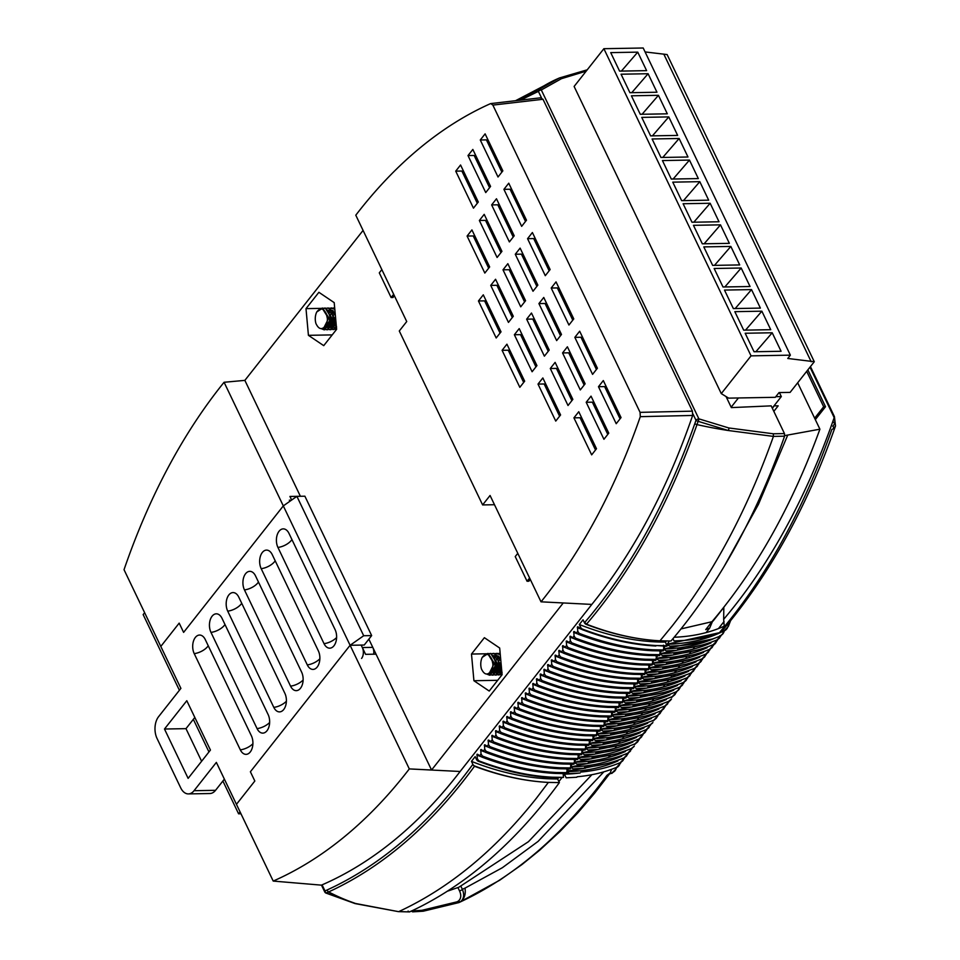 <?xml version="1.0" encoding="UTF-8"?>
<svg xmlns="http://www.w3.org/2000/svg" width="960" height="960" viewBox="0 0 960 960"><rect width="100%" height="100%" fill="white"/><g stroke="black" fill="none" stroke-linecap="round" stroke-linejoin="round"><path stroke-width="1.44" d="M517.944 702.384L518.244 706.8L519.648 708.876A223.728 141.744 38.2 0 0 593.4 725.304L604.404 725.472L603.96 720.672M514.224 707.112L514.524 711.528L515.928 713.592A223.728 141.744 38.2 0 0 589.68 730.02L600.684 730.188L600.24 725.4M506.784 716.544L507.084 720.96L508.488 723.036A223.728 141.744 38.2 0 0 582.24 739.464L593.244 739.62L592.8 734.832M491.904 735.42L492.204 739.836L493.608 741.912A223.728 141.744 38.2 0 0 567.36 758.34L578.364 758.508L577.92 753.708M484.464 744.864L484.752 749.28L486.168 751.344A223.728 141.744 38.2 0 0 559.92 767.772L570.924 767.94L570.48 763.152M480.744 749.58L481.032 753.996L482.448 756.072A223.728 141.744 38.2 0 0 556.2 772.5L567.204 772.656L566.76 767.868M477.024 754.296L477.312 758.712L478.728 760.788A223.728 141.744 38.2 0 0 552.48 777.216L563.484 777.384L563.04 772.584M488.184 740.136L488.484 744.564L489.888 746.628A223.728 141.744 38.2 0 0 563.64 763.056L574.644 763.224L574.2 758.436M495.624 730.704L495.924 735.12L497.328 737.184A223.728 141.744 38.2 0 0 571.08 753.612L582.084 753.78L581.64 748.992M499.344 725.988L499.644 730.404L501.048 732.468A223.728 141.744 38.2 0 0 574.8 748.896L585.804 749.064L585.36 744.276M510.504 711.828L510.804 716.244L512.208 718.308A223.728 141.744 38.2 0 0 585.96 734.736L596.964 734.904L596.52 730.116M521.664 697.668L521.964 702.084L523.368 704.148A223.728 141.744 38.2 0 0 597.12 720.576L608.124 720.744L607.68 715.956M503.064 721.26L503.364 725.688L504.768 727.752A223.728 141.744 38.2 0 0 578.52 744.18L589.524 744.348L589.08 739.56M551.424 659.916L551.724 664.332L553.128 666.396A223.728 141.744 38.2 0 0 626.88 682.824L637.884 682.992L637.44 678.204M540.264 674.076L540.564 678.492L541.968 680.556A223.728 141.744 38.2 0 0 615.72 696.984L626.724 697.152L626.28 692.364M532.824 683.508L533.124 687.924L534.528 690A223.728 141.744 38.2 0 0 608.28 706.428L619.284 706.584L618.84 701.796M525.384 692.952L525.684 697.368L527.088 699.432A223.728 141.744 38.2 0 0 600.84 715.86L611.844 716.028L611.4 711.24M529.104 688.224L529.404 692.652L530.808 694.716A223.728 141.744 38.2 0 0 604.56 711.144L615.564 711.312L615.12 706.524M536.544 678.792L536.844 683.208L538.248 685.272A223.728 141.744 38.2 0 0 612 701.7L623.004 701.868L622.56 697.08M543.984 669.348L544.284 673.764L545.688 675.84A223.728 141.744 38.2 0 0 619.44 692.268L630.444 692.436L630 687.636M547.704 664.632L548.004 669.048L549.408 671.124A223.728 141.744 38.2 0 0 623.16 687.54L634.164 687.708L633.72 682.92M555.144 655.188L555.444 659.616L556.848 661.68A223.728 141.744 38.2 0 0 630.6 678.108L641.604 678.276L641.16 673.488M562.584 645.756L562.884 650.172L564.288 652.236A223.728 141.744 38.2 0 0 638.04 668.664L649.044 668.832L648.6 664.044M558.864 650.472L559.164 654.888L560.568 656.964A223.728 141.744 38.2 0 0 634.32 673.392L645.324 673.56L644.88 668.76M577.464 626.88L577.764 631.296L579.168 633.36A223.728 141.744 38.2 0 0 652.92 649.788L663.924 649.956L663.48 645.168M573.744 631.596L574.044 636.012L575.448 638.088A223.728 141.744 38.2 0 0 649.2 654.516L660.204 654.672L659.76 649.884M570.024 636.312L570.324 640.728L571.728 642.804A223.728 141.744 38.2 0 0 645.48 659.232L656.484 659.4L656.04 654.6M566.304 641.04L566.604 645.456L568.008 647.52A223.728 141.744 38.2 0 0 641.76 663.948L652.764 664.116L652.32 659.328M726.06 396.552L731.352 407.604L771.192 405.864L784.464 433.572L784.584 436.176L773.424 436.404C747.216 510.204 713.508 573.336 672.3 625.812L659.988 640.812L670.98 641.016L659.988 640.812C636.288 639.54 611.796 633.984 586.512 624.168L584.7 622.5C629.952 569.412 666.66 503.1 694.848 423.564A648.252 396.42 -91 0 0 695.988 420.288A2.328 0.948 19.1 0 0 698.136 421.332A650.34 397.704 89 0 1 696.996 424.608C668.844 504.132 632.016 570.648 586.512 624.168L586.308 624.42C611.76 634.116 636.324 639.588 659.988 640.824M784.584 436.176A672.936 411.516 89 0 1 683.292 626.004A672.936 411.516 89 0 1 670.98 641.016M474.708 766.008A2.328 1.476 -141.8 0 1 472.872 764.364L471.444 761.364A219.084 138.804 38.2 0 0 557.628 778.944L559.38 782.592L548.376 782.412C524.712 781.164 500.148 775.692 474.708 766.008L474.504 766.26C500.016 775.8 524.64 781.176 548.376 782.412L536.448 798.168C495.204 850.32 449.34 888.12 398.88 911.556L409.584 911.916L398.424 911.64L355.044 903.576A2.328 1.068 106.4 0 0 355.548 903.492L398.46 911.64M548.388 782.4L559.38 782.592A672.936 411.516 89 0 1 547.428 798.36A672.936 411.516 89 0 1 409.584 911.916L408.06 911.088M516.636 100.584L536.856 90.396A650.34 397.704 89 0 1 539.1 89.388A2.328 1.788 -114 0 0 538.416 91.428L541.476 97.8L540.492 97.884L543 99.276L692.424 411.156L692.64 415.452L640.296 416.664A624.924 382.164 89 0 1 544.728 597.18A624.924 382.164 89 0 1 541.032 601.824L563.244 602.964L431.556 770.028L376.032 654.156L365.592 654.336L361.152 645.084L350.1 645.288L250.392 771.768L254.832 781.02L236.448 804.336L273.216 881.076L321.396 885.144A629.268 384.816 89 0 0 322.08 884.856L324.996 890.94A648.252 396.42 -91 0 0 327.216 889.932C381.048 865.248 429.528 823.488 472.644 764.64L472.872 764.364M692.64 415.452A629.268 384.816 89 0 1 595.536 599.76A629.268 384.816 89 0 1 591.828 604.416L460.128 771.48A629.268 384.816 89 0 1 456.456 776.208A629.268 384.816 89 0 1 322.08 884.856M431.556 770.028L409.32 768.9A624.924 382.164 89 0 1 405.648 773.628A624.924 382.164 89 0 1 273.216 881.076M361.572 658.44A7.764 4.752 -91 0 0 362.34 647.556L361.152 645.084L364.224 645.036L371.664 635.592L363.684 635.736L350.1 645.288L409.308 768.924L460.128 771.48M665.508 642.072L666.864 646.224L656.268 645.54C632.592 644.304 608.04 638.832 582.588 629.148A2.328 1.476 -141.8 0 1 580.752 627.492L579.324 624.504A219.084 138.804 38.2 0 0 665.508 642.072L666.408 640.932M579.168 633.36A2.328 1.476 -141.8 0 0 579.24 633.384C604.692 643.08 629.244 648.552 652.92 649.788L652.176 650.736L663.144 650.94L663.924 649.956M575.448 638.088A2.328 1.476 -141.8 0 0 575.52 638.112C600.972 647.796 625.524 653.268 649.2 654.516L648.456 655.452L659.424 655.656L660.204 654.672M571.728 642.804A2.328 1.476 -141.8 0 0 571.8 642.828C597.252 652.524 621.804 657.984 645.48 659.232L644.736 660.168L655.704 660.384L656.484 659.4M568.008 647.52A2.328 1.476 -141.8 0 0 568.08 647.544C593.532 657.24 618.084 662.712 641.76 663.948L641.016 664.896L651.984 665.1L652.764 664.116M564.288 652.236A2.328 1.476 -141.8 0 0 564.36 652.272C589.812 661.956 614.364 667.428 638.04 668.664L637.296 669.612L648.264 669.816L649.044 668.832M560.568 656.964A2.328 1.476 -141.8 0 0 560.64 656.988C586.092 666.684 610.644 672.144 634.32 673.392L633.576 674.328L644.544 674.544L645.324 673.56M556.848 661.68A2.328 1.476 -141.8 0 0 556.92 661.704C582.372 671.4 606.924 676.86 630.6 678.108L629.856 679.056L640.824 679.26L641.604 678.276M553.128 666.396A2.328 1.476 -141.8 0 0 553.2 666.42C578.652 676.116 603.204 681.588 626.88 682.824L626.136 683.772L637.104 683.976L637.884 682.992M549.408 671.124A2.328 1.476 -141.8 0 0 549.48 671.148C574.92 680.832 599.484 686.304 623.16 687.54L622.416 688.488L633.384 688.692L634.164 687.708M545.688 675.84A2.328 1.476 -141.8 0 0 545.76 675.864C571.2 685.56 595.764 691.02 619.44 692.268L618.696 693.204L629.664 693.42L630.444 692.436M541.968 680.556A2.328 1.476 -141.8 0 0 542.04 680.58C567.48 690.276 592.044 695.736 615.72 696.984L614.976 697.932L625.944 698.136L626.724 697.152M538.248 685.272A2.328 1.476 -141.8 0 0 538.32 685.308C563.76 694.992 588.324 700.464 612 701.7L611.256 702.648L622.224 702.852L623.004 701.868M534.528 690A2.328 1.476 -141.8 0 0 534.6 690.024C560.04 699.708 584.604 705.18 608.28 706.428L607.536 707.364L618.504 707.58L619.284 706.584M530.808 694.716A2.328 1.476 -141.8 0 0 530.88 694.74C556.32 704.436 580.884 709.896 604.56 711.144L603.816 712.092L614.784 712.296L615.564 711.312M527.088 699.432A2.328 1.476 -141.8 0 0 527.16 699.456C552.6 709.152 577.164 714.624 600.84 715.86L600.096 716.808L611.064 717.012L611.844 716.028M523.368 704.148A2.328 1.476 -141.8 0 0 523.44 704.184C548.88 713.868 573.444 719.34 597.12 720.576L596.376 721.524L607.344 721.728L608.124 720.744M519.648 708.876A2.328 1.476 -141.8 0 0 519.72 708.9C545.16 718.596 569.724 724.056 593.4 725.304L592.656 726.24L603.624 726.456L604.404 725.472M515.928 713.592A2.328 1.476 -141.8 0 0 516 713.616C541.44 723.312 566.004 728.772 589.68 730.02L588.936 730.968L599.904 731.172L600.684 730.188M512.208 718.308A2.328 1.476 -141.8 0 0 512.28 718.344C537.72 728.028 562.284 733.5 585.96 734.736L585.216 735.684L596.184 735.888L596.964 734.904M508.488 723.036A2.328 1.476 -141.8 0 0 508.56 723.06C534 732.744 558.564 738.216 582.24 739.464L581.496 740.4L592.464 740.616L593.244 739.62M504.768 727.752A2.328 1.476 -141.8 0 0 504.84 727.776C530.28 737.472 554.844 742.932 578.52 744.18L577.776 745.128L588.744 745.332L589.524 744.348M501.048 732.468A2.328 1.476 -141.8 0 0 501.12 732.492C526.56 742.188 551.124 747.66 574.8 748.896L574.056 749.844L585.024 750.048L585.804 749.064M497.328 737.184A2.328 1.476 -141.8 0 0 497.4 737.22C522.84 746.904 547.404 752.376 571.08 753.612L570.336 754.56L581.304 754.764L582.084 753.78M493.608 741.912A2.328 1.476 -141.8 0 0 493.68 741.936C519.12 751.632 543.684 757.092 567.36 758.34L566.616 759.276L577.584 759.492L578.364 758.508M489.888 746.628A2.328 1.476 -141.8 0 0 489.96 746.652C515.4 756.348 539.964 761.808 563.64 763.056L562.896 764.004L573.864 764.208L574.644 763.224M486.168 751.344A2.328 1.476 -141.8 0 0 486.24 751.38C511.68 761.064 536.244 766.536 559.92 767.772L559.176 768.72L570.144 768.924L570.924 767.94M482.448 756.072A2.328 1.476 -141.8 0 0 482.52 756.096C507.96 765.78 532.524 771.252 556.2 772.5L555.456 773.436L566.424 773.652L567.204 772.656M471.444 761.364L475.164 756.648L476.592 759.636A2.328 1.476 38.2 0 0 478.428 761.28C503.88 770.976 528.432 776.448 552.108 777.684L563.484 777.384M557.628 778.944L558.528 777.792M586.176 71.16L561.432 78.684L541.308 89.976L698.88 418.848L728.784 427.956L773.34 433.788L784.464 433.572M468 155.568L485.736 192.576L490.572 186.432L472.836 149.436L468 155.568L474.144 155.46L489.588 187.68M480.276 139.992L498.012 177L502.848 170.868L485.112 133.86L480.276 139.992L486.42 139.884L501.864 172.104M455.724 171.144L473.46 208.152L478.296 202.008L460.56 165L455.724 171.144L461.868 171.036L477.312 203.256M479.364 220.488L497.1 257.484L501.936 251.352L484.2 214.344L479.364 220.488L485.508 220.368L500.952 252.6M503.916 189.336L521.652 226.344L526.488 220.2L508.752 183.204L503.916 189.336L510.06 189.228L525.504 221.448M491.64 204.912L509.376 241.92L514.212 235.776L496.476 198.768L491.64 204.912L497.784 204.804L513.228 237.024M467.088 236.052L484.824 273.06L489.66 266.928L471.924 229.92L467.088 236.052L473.232 235.944L488.676 268.176M478.452 300.972L496.188 337.98L501.024 331.848L483.288 294.84L478.452 300.972L484.596 300.864L500.04 333.096M490.728 285.396L508.464 322.404L513.3 316.272L495.564 279.264L490.728 285.396L496.872 285.288L512.316 317.52M503.004 269.82L520.74 306.828L525.576 300.696L507.84 263.688L503.004 269.82L509.148 269.712L524.592 301.944M515.28 254.256L533.016 291.252L537.852 285.12L520.116 248.112L515.28 254.256L521.424 254.136L536.868 286.368M527.556 238.68L545.292 275.688L550.128 269.544L532.392 232.536L527.556 238.68L533.7 238.572L549.144 270.792M551.196 288.024L568.932 325.032L573.768 318.888L556.032 281.88L551.196 288.024L557.34 287.916L572.784 320.136M538.92 303.588L556.656 340.596L561.492 334.464L543.756 297.456L538.92 303.588L545.064 303.48L560.508 335.712M526.644 319.164L544.38 356.172L549.216 350.04L531.48 313.032L526.644 319.164L532.788 319.056L548.232 351.288M514.368 334.74L532.104 371.748L536.94 365.616L519.204 328.608L514.368 334.74L520.512 334.632L535.956 366.864M502.092 350.316L519.828 387.324L524.664 381.192L506.928 344.184L502.092 350.316L508.236 350.208L523.68 382.428M538.008 384.084L555.744 421.092L560.58 414.96L542.844 377.952L538.008 384.084L544.152 383.976L559.596 416.196M550.284 368.508L568.02 405.516L572.856 399.384L555.12 362.376L550.284 368.508L556.428 368.4L571.872 400.632M562.56 352.932L580.296 389.94L585.132 383.808L567.396 346.8L562.56 352.932L568.704 352.824L584.148 385.056M574.836 337.356L592.572 374.364L597.408 368.232L579.672 331.224L574.836 337.356L580.98 337.248L596.424 369.48M598.476 386.7L616.212 423.708L621.048 417.576L603.312 380.568L598.476 386.7L604.62 386.592L620.064 418.824M586.2 402.276L603.936 439.284L608.772 433.152L591.036 396.144L586.2 402.276L592.344 402.168L607.788 434.4M573.924 417.852L591.66 454.86L596.496 448.728L578.76 411.72L573.924 417.852L580.068 417.744L595.512 449.964M543 99.276L492.864 105.096L640.08 412.356L692.424 411.156M492.864 105.096L490.8 103.584L540.936 97.764M494.484 504.72L482.616 504.924L399.288 330.996L406.728 321.552L355.788 215.196A624.924 382.164 89 0 1 490.344 103.716M482.616 504.924L490.068 495.492L541.02 601.836M640.296 416.664L640.08 412.356M300.396 496.284L289.932 496.44L291.66 500.028M300.384 496.26L244.86 380.376L363.072 230.424M224.088 382.272L224.064 382.284A624.924 382.164 89 0 0 124.032 569.7L160.8 646.44L179.184 623.124L183.612 632.376L283.308 505.896L224.088 382.272L244.86 380.376M334.2 302.628L336.624 329.304L323.736 345.648L308.424 335.328L306 308.64L318.888 292.296L334.2 302.628M517.776 553.344L515.232 556.572L527.052 581.244L528.9 581.208L530.292 579.444M381.84 269.628L379.296 272.856L391.116 297.528L392.964 297.492L394.356 295.728M371.604 644.904L376.032 654.156M471.492 654.048L484.38 637.692L499.68 648.024L502.104 674.7L489.216 691.044L473.916 680.724L471.492 654.048L486.048 653.784M559.452 77.964A2.328 1.644 66.9 0 1 559.476 77.952L587.232 69.816L559.452 77.964L539.1 89.388A2.328 1.728 54.2 0 1 541.308 89.976A2.328 1.104 -25.6 0 0 538.416 91.428A648.252 396.42 -91 0 0 536.196 92.424L520.572 100.128M596.376 721.524C572.7 720.288 548.136 714.816 522.696 705.12A2.328 1.476 -141.8 0 1 522.624 705.096L518.436 702.324M600.096 716.808C576.42 715.56 551.856 710.1 526.416 700.404A2.328 1.476 -141.8 0 1 526.344 700.38L522.156 697.608M603.816 712.092C580.14 710.844 555.576 705.372 530.136 695.688A2.328 1.476 -141.8 0 1 530.064 695.664L525.876 692.892M607.536 707.364C583.86 706.128 559.296 700.656 533.856 690.96A2.328 1.476 -141.8 0 1 533.784 690.936L529.596 688.164M611.256 702.648C587.58 701.4 563.016 695.94 537.576 686.244A2.328 1.476 -141.8 0 1 537.504 686.22L533.316 683.448M614.976 697.932C591.3 696.684 566.736 691.224 541.296 681.528A2.328 1.476 -141.8 0 1 541.224 681.504L537.036 678.732M618.696 693.204C595.02 691.968 570.456 686.496 545.016 676.812A2.328 1.476 -141.8 0 1 544.944 676.776L540.756 674.004M622.416 688.488C598.74 687.252 574.176 681.78 548.736 672.084A2.328 1.476 -141.8 0 1 548.664 672.06L544.476 669.288M626.136 683.772C602.46 682.524 577.896 677.064 552.456 667.368A2.328 1.476 -141.8 0 1 552.384 667.344L548.196 664.572M629.856 679.056C606.18 677.808 581.628 672.336 556.176 662.652A2.328 1.476 -141.8 0 1 556.104 662.628L551.916 659.856M633.576 674.328C609.9 673.092 585.348 667.62 559.896 657.936A2.328 1.476 -141.8 0 1 559.824 657.9L555.636 655.128M637.296 669.612C613.62 668.364 589.068 662.904 563.616 653.208A2.328 1.476 -141.8 0 1 563.544 653.184L559.356 650.412M641.016 664.896C617.34 663.648 592.788 658.188 567.336 648.492A2.328 1.476 -141.8 0 1 567.264 648.468L563.076 645.696M644.736 660.168C621.06 658.932 596.508 653.46 571.056 643.776A2.328 1.476 -141.8 0 1 570.984 643.74L566.796 640.968M648.456 655.452C624.78 654.216 600.228 648.744 574.776 639.048A2.328 1.476 -141.8 0 1 574.704 639.024L570.516 636.252M652.176 650.736C628.5 649.488 603.948 644.028 578.496 634.332A2.328 1.476 -141.8 0 1 578.424 634.308L574.236 631.536M655.896 646.02L655.896 646.02C632.22 644.772 607.668 639.3 582.216 629.616A2.328 1.476 -141.8 0 1 582.144 629.592L577.956 626.82M579.324 624.504L583.044 619.788L584.472 622.776A2.328 1.476 38.2 0 0 586.308 624.42M555.456 773.436C531.78 772.2 507.216 766.728 481.776 757.032A2.328 1.476 -141.8 0 1 481.704 757.008L477.516 754.236M559.176 768.72C535.5 767.472 510.936 762.012 485.496 752.316A2.328 1.476 -141.8 0 1 485.424 752.292L481.236 749.52M562.896 764.004C539.22 762.756 514.656 757.296 489.216 747.6A2.328 1.476 -141.8 0 1 489.144 747.576L484.956 744.804M566.616 759.276C542.94 758.04 518.376 752.568 492.936 742.884A2.328 1.476 -141.8 0 1 492.864 742.848L488.676 740.076M570.336 754.56C546.66 753.324 522.096 747.852 496.656 738.156A2.328 1.476 -141.8 0 1 496.584 738.132L492.396 735.36M574.056 749.844C550.38 748.596 525.816 743.136 500.376 733.44A2.328 1.476 -141.8 0 1 500.304 733.416L496.116 730.644M577.776 745.128C554.1 743.88 529.536 738.408 504.096 728.724A2.328 1.476 -141.8 0 1 504.024 728.7L499.836 725.928M581.496 740.4C557.82 739.164 533.256 733.692 507.816 723.996A2.328 1.476 -141.8 0 1 507.744 723.972L503.556 721.2M585.216 735.684C561.54 734.436 536.976 728.976 511.536 719.28A2.328 1.476 -141.8 0 1 511.464 719.256L507.276 716.484M588.936 730.968C565.26 729.72 540.696 724.26 515.256 714.564A2.328 1.476 -141.8 0 1 515.184 714.54L510.996 711.768M592.656 726.24C568.98 725.004 544.416 719.532 518.976 709.848A2.328 1.476 -141.8 0 1 518.904 709.812L514.716 707.04M541.032 601.824L591.828 604.416M552.108 777.684L552.48 777.216C528.804 775.968 504.24 770.508 478.8 760.812A2.328 1.476 -141.8 0 1 478.728 760.788M656.268 645.54L667.26 645.732M327.216 889.932A2.328 1.776 -114.5 0 0 328.62 891.936A650.34 397.704 89 0 1 326.388 892.944L355.548 903.492A223.74 171.084 65.5 0 1 328.62 891.936C382.788 867 431.412 825.108 474.504 766.26L472.644 764.64M391.116 297.528L393.672 294.3M527.052 581.244L529.608 578.016M773.34 433.788L773.424 436.404L728.364 430.524L698.136 421.332A2.328 0.72 110.4 0 0 698.88 418.848A2.328 1.104 -25.6 0 0 695.988 420.288L692.928 413.916M325.92 893.052A2.328 2.328 0 0 1 324.732 891.912A2.328 1.104 -25.6 0 1 324.996 890.94A2.328 1.788 -114 0 0 326.388 892.944A2.328 0.804 113.1 0 1 325.92 893.052L355.044 903.576M375.72 653.508L375.204 654.168M332.208 334.896L308.424 335.328M334.704 308.136L333.528 308.16M332.856 308.172L330.456 308.208M329.784 308.22L327.384 308.268M326.712 308.28L324.312 308.316M323.64 308.328L321.12 308.376M320.568 308.388L306 308.64M497.7 680.304L473.916 680.724M500.184 653.532L499.02 653.556M498.348 653.568L495.936 653.604M495.264 653.616L492.876 653.664M492.192 653.676L489.792 653.724M489.12 653.736L486.6 653.772M607.056 391.668L608.628 391.644M594.78 407.244L596.352 407.22M582.504 422.82L584.076 422.796M583.416 342.324L584.988 342.3M571.14 357.9L572.712 357.876M558.864 373.476L560.424 373.452M559.776 292.98L561.336 292.956M536.136 243.648L537.696 243.612M512.496 194.304L514.056 194.268M488.856 144.96L490.416 144.936M547.5 308.556L549.06 308.532M523.86 259.212L525.42 259.188M500.22 209.88L501.78 209.844M476.58 160.536L478.14 160.5M510.672 355.284L512.232 355.248M487.032 305.94L488.592 305.916M475.668 241.02L477.228 240.996M499.308 290.364L500.868 290.34M522.948 339.708L524.508 339.684M546.588 389.052L548.148 389.028M464.304 176.112L465.864 176.076M487.944 225.444L489.504 225.42M511.584 274.788L513.144 274.764M535.224 324.132L536.784 324.108M797.676 382.776L819.912 429.192L784.728 435.6M787.536 435.552L758.46 504.324L724.128 566.46M558.888 781.572L561.756 777.852M563.34 775.788L564.468 774.276M773.832 411.36L778.176 405.852L774.264 405.816L772.344 408.252M833.52 416.232C835.524 420.612 835.272 423.924 832.752 426.168A2.328 1.824 -126.6 0 1 833.52 428.628L835.512 425.952L834.432 416.64A2.328 1.104 154.4 0 0 833.52 416.232L810 367.152M412.656 911.856L423.252 911.208L458.88 902.592A2.328 1.632 68.2 0 1 456.96 901.848L422.016 910.296L411.132 911.028L412.656 911.856L423.288 911.196M576.792 777.252L566.172 777.816L564.42 774.168A219.084 138.804 -141.8 0 0 579.72 773.028M580.14 773.004L569.496 773.592L566.748 771.72M583.86 768.276L573.216 768.876L570.468 766.992M587.58 763.56L576.936 764.148L574.188 762.276M591.3 758.844L580.656 759.432L577.908 757.56M595.02 754.128L584.376 754.716L581.628 752.844M598.74 749.4L588.096 750L585.348 748.116M602.46 744.684L591.816 745.272L589.08 743.4M606.18 739.968L595.536 740.556L592.8 738.684M609.9 735.24L599.256 735.84L596.52 733.956M613.62 730.524L602.976 731.112L600.24 729.24M617.34 725.808L606.696 726.396L603.96 724.524M621.06 721.092L610.416 721.68L607.68 719.808M624.78 716.364L614.136 716.964L611.4 715.08M628.512 711.648A223.728 141.744 -141.8 0 1 628.5 711.648L617.856 712.236L615.12 710.364M618.84 705.648L621.576 707.52L632.22 706.932A223.728 141.744 -141.8 0 1 632.22 706.932M622.56 700.92L625.296 702.804L635.94 702.204A223.728 141.744 -141.8 0 1 635.94 702.204M626.28 696.204L629.016 698.076L639.66 697.488A223.728 141.744 -141.8 0 1 639.66 697.488M630 691.488L632.736 693.36L643.38 692.772A223.728 141.744 -141.8 0 1 643.38 692.772M633.72 686.772L636.456 688.644L647.1 688.056A223.728 141.744 -141.8 0 1 647.1 688.056M637.44 682.044L640.176 683.928L650.832 683.328M641.16 677.328L643.896 679.2L654.552 678.612M644.88 672.612L647.616 674.484L658.272 673.896M648.6 667.884L651.336 669.768L661.992 669.168M652.32 663.168L655.056 665.04L665.712 664.452M656.04 658.452L658.776 660.324L669.432 659.736M659.76 653.736L662.496 655.608L673.152 655.02M663.48 649.008L666.216 650.892L676.872 650.292M722.136 631.752A219.468 139.044 -141.8 0 1 667.2 644.292L669.408 640.98M719.976 636.144A15.54 9.84 -141.8 0 1 719.88 636.192L720.252 635.712A15.54 9.84 38.2 0 0 722.976 633.696L719.976 636.144A223.728 141.744 -141.8 0 1 680.592 645.576L669.936 646.164L666.66 644.472M672.96 638.676L674.052 640.956L684.684 640.38C699 639.084 712.092 635.952 723.972 630.996A15.54 9.84 -141.8 0 0 726.696 628.98A15.54 9.84 -141.8 0 0 726.732 628.92M591.408 775.2L528.444 841.692L458.856 887.232L447.324 891.228M585.588 768.12L567.048 771.06M620.652 702.84L619.116 704.784M616.932 707.568L615.396 709.512M613.212 712.284L611.676 714.228M609.492 717L607.956 718.944M605.772 721.716L604.236 723.66M602.052 726.444L600.516 728.388M598.332 731.16L596.796 733.104M594.612 735.876L593.076 737.82M590.892 740.604L589.356 742.548M587.172 745.32L585.636 747.264M583.452 750.036L581.916 751.98M579.732 754.752L578.196 756.696M576.012 759.48L574.476 761.424M572.292 764.196L570.756 766.14M568.572 768.912L567.036 770.856M653.28 699.612L652.236 700.932M649.56 704.328L648.516 705.648M645.84 709.044L644.796 710.364M642.12 713.772L641.076 715.092M638.4 718.488L637.356 719.808M634.68 723.204L633.636 724.524M630.96 727.932L629.916 729.252M627.24 732.648L626.196 733.968M623.52 737.364L622.476 738.684M619.8 742.08L618.756 743.4M616.08 746.808L615.036 748.128M663.396 686.772L664.44 685.452M667.116 682.056L668.16 680.736M670.836 677.328L671.88 676.008M674.556 672.612L675.6 671.292M678.276 667.896L679.32 666.576M681.996 663.18L683.04 661.86M685.716 658.452L686.76 657.132M689.436 653.736L690.48 652.416M693.156 649.02L694.2 647.7M696.876 644.292L697.92 642.972M700.596 639.576L702.012 637.788M706.104 632.604L709.68 628.056L712.752 620.784M622.836 700.068L624.372 698.124M626.556 695.352L628.092 693.408M630.276 690.636L631.812 688.68M633.996 685.908L635.532 683.964M637.716 681.192L639.252 679.248M641.436 676.476L642.972 674.532M645.156 671.748L646.692 669.804M648.876 667.032L650.412 665.088M652.596 662.316L654.132 660.372M656.316 657.6L657.852 655.644M660.036 652.872L661.572 650.928M663.756 648.156L665.292 646.212M676.068 671.196A28.74 17.58 89 0 1 675.828 672.276M674.952 675.324A28.74 17.58 89 0 1 674.628 676.26M673.236 679.548A28.74 17.58 89 0 1 672.804 680.388M689.064 656.628A28.74 17.58 89 0 1 689.148 657.492M689.304 660.36A28.74 17.58 89 0 1 689.316 660.984M712.968 635.568L713.604 634.764M718.488 628.572L724.068 621.492M730.056 621.36L728.316 626.508L730.56 620.736M727.32 624.684A219.084 138.804 -141.8 0 0 728.976 623.856L727.632 627.324A15.54 9.84 -141.8 0 1 726.9 628.704M722.976 633.696A15.54 9.84 38.2 0 0 723.912 632.04L724.392 630.804M723.516 631.056L722.616 634.104M717 639.924A223.728 141.744 -141.8 0 1 677.616 649.356C691.92 648.048 705.024 644.916 716.904 639.96A15.54 9.84 -141.8 0 0 717 639.924L721.14 635.544M719.796 635.772L719.064 638.532M713.28 644.64A223.728 141.744 -141.8 0 1 673.896 654.072C688.2 652.764 701.304 649.632 713.184 644.688A15.54 9.84 -141.8 0 0 713.28 644.64L717.42 640.26M716.076 640.5L715.344 643.248M709.56 649.368A223.728 141.744 -141.8 0 1 670.176 658.788C684.48 657.48 697.584 654.348 709.464 649.404A15.54 9.84 -141.8 0 0 709.56 649.368L713.7 644.976M712.356 645.216L711.624 647.976M705.84 654.084A223.728 141.744 -141.8 0 1 666.456 663.516C680.76 662.208 693.864 659.076 705.744 654.12A15.54 9.84 -141.8 0 0 705.84 654.084L709.98 649.704M702.12 658.8A223.728 141.744 -141.8 0 1 662.736 668.232C677.04 666.924 690.144 663.792 702.024 658.836A15.54 9.84 -141.8 0 0 702.12 658.8L706.26 654.42M704.916 654.648L704.184 657.408M698.4 663.516A223.728 141.744 -141.8 0 1 659.016 672.948C673.32 671.64 686.424 668.508 698.304 663.564A15.54 9.84 -141.8 0 0 698.4 663.516L702.54 659.136M701.196 659.376L700.464 662.124M694.68 668.244A223.728 141.744 -141.8 0 1 655.296 677.664C669.6 676.356 682.704 673.236 694.584 668.28A15.54 9.84 -141.8 0 0 694.68 668.244L698.82 663.852M697.476 664.092L696.744 666.852M690.96 672.96A223.728 141.744 -141.8 0 1 651.576 682.392C665.88 681.084 678.984 677.952 690.864 672.996A15.54 9.84 -141.8 0 0 690.96 672.96L695.1 668.58M693.756 668.808L693.024 671.568M691.356 673.344L687.24 677.676A15.54 9.84 -141.8 0 1 687.144 677.724C675.264 682.668 662.16 685.8 647.856 687.108A223.728 141.744 -141.8 0 0 687.24 677.676M683.52 682.404A223.728 141.744 -141.8 0 1 644.136 691.824C658.44 690.516 671.544 687.384 683.424 682.44A15.54 9.84 -141.8 0 0 683.52 682.404L687.66 678.012M686.316 678.252L685.584 681.012M679.8 687.12A223.728 141.744 -141.8 0 1 640.416 696.552C654.72 695.244 667.824 692.112 679.704 687.156A15.54 9.84 -141.8 0 0 679.8 687.12L683.94 682.74M682.596 682.968L681.864 685.728M678.876 687.684L678.36 689.844L680.22 687.456L678.936 689.568L676.08 691.836A15.54 9.84 -141.8 0 1 675.984 691.872C664.104 696.828 651 699.96 636.696 701.268A223.728 141.744 -141.8 0 0 676.08 691.836M672.36 696.552A223.728 141.744 -141.8 0 1 632.976 705.984C647.28 704.676 660.384 701.544 672.264 696.6A15.54 9.84 -141.8 0 0 672.36 696.552L676.5 692.172M675.156 692.412L674.424 695.16M669.06 701.616L664.92 705.996A223.728 141.744 -141.8 0 1 625.524 715.428C639.84 714.12 652.944 710.988 664.824 706.032A15.54 9.84 -141.8 0 0 664.92 705.996M665.34 706.332L661.2 710.712A223.728 141.744 -141.8 0 1 621.804 720.144C636.12 718.836 649.224 715.704 661.104 710.748A15.54 9.84 -141.8 0 0 661.2 710.712M663.252 709.32L663.996 706.56M661.62 711.048L657.48 715.44A223.728 141.744 -141.8 0 1 618.084 724.86C632.4 723.552 645.504 720.42 657.384 715.476A15.54 9.84 -141.8 0 0 657.48 715.44M659.532 714.048L660.276 711.288M655.812 718.764L657.876 715.824L653.76 720.156A223.728 141.744 -141.8 0 1 614.364 729.576C628.68 728.28 641.784 725.148 653.664 720.192A15.54 9.84 -141.8 0 0 653.76 720.156M656.028 718.152L656.556 716.004M650.46 725.208L646.32 729.588A223.728 141.744 -141.8 0 1 606.924 739.02C621.24 737.712 634.344 734.58 646.224 729.636A15.54 9.84 -141.8 0 0 646.32 729.588M646.74 729.924L642.6 734.316A223.728 141.744 -141.8 0 1 603.204 743.736C617.52 742.428 630.624 739.308 642.504 734.352A15.54 9.84 -141.8 0 0 642.6 734.316M644.652 732.924L645.396 730.164M643.02 734.652L638.88 739.032A223.728 141.744 -141.8 0 1 599.484 748.464C613.8 747.156 626.904 744.024 638.784 739.068A15.54 9.84 -141.8 0 0 638.88 739.032M640.932 737.64L641.676 734.88M639.3 739.368L635.16 743.748A223.728 141.744 -141.8 0 1 595.764 753.18C610.08 751.872 623.184 748.74 635.064 743.784A15.54 9.84 -141.8 0 0 635.16 743.748M637.212 742.356L637.956 739.596M631.86 748.812L627.72 753.192A223.728 141.744 -141.8 0 1 588.324 762.612C602.64 761.304 615.744 758.184 627.624 753.228A15.54 9.84 -141.8 0 0 627.72 753.192M628.14 753.528L624 757.908A223.728 141.744 -141.8 0 1 584.604 767.34C598.92 766.032 612.024 762.9 623.904 757.944A15.54 9.84 -141.8 0 0 624 757.908M626.052 756.516L626.796 753.756M624.42 758.244L620.28 762.624A223.728 141.744 -141.8 0 1 580.884 772.056C595.2 770.748 608.304 767.616 620.184 762.672A15.54 9.84 -141.8 0 0 620.28 762.624M622.332 761.232L623.076 758.484M620.7 762.96L616.56 767.352A223.728 141.744 -141.8 0 1 577.164 776.772C591.48 775.464 604.584 772.344 616.464 767.388A15.54 9.84 -141.8 0 0 616.56 767.352M616.092 767.856A15.54 9.84 38.2 0 0 618.816 765.84A15.54 9.84 38.2 0 0 619.752 764.184L620.088 763.308M616.512 767.676L616.032 768.9A15.54 9.84 -141.8 0 1 615.096 770.556A15.54 9.84 -141.8 0 1 612.372 772.572L615.888 769.08M667.896 702.216L670.296 700.524L671.496 699.012L668.64 701.28A223.728 141.744 -141.8 0 1 629.256 710.7C643.56 709.392 656.664 706.272 668.544 701.316A15.54 9.84 -141.8 0 0 668.64 701.28M670.692 699.888L670.908 699.276M712.392 621.636A15.54 9.504 -91 0 0 713.736 620.208L723.792 607.464M422.016 910.296L423.576 911.124L460.716 901.572C463.956 898.704 464.496 894.624 462.36 889.32A2.328 1.104 -25.6 0 1 459.456 890.772C461.472 895.152 461.136 898.572 458.46 901.008L456.96 901.848M619.536 763.572L623.124 760.356M623.256 758.856L626.844 755.64M626.976 754.128L630.564 750.924M629.772 751.8L629.988 751.188M630.696 749.412L634.284 746.196M633.492 747.084L633.708 746.472M631.44 748.476A223.728 141.744 -141.8 0 1 592.044 757.896C606.36 756.588 619.464 753.456 631.344 748.512A15.54 9.84 -141.8 0 0 631.44 748.476L634.296 746.196M634.416 744.696L638.004 741.48M638.136 739.98L641.736 736.764M641.856 735.252L645.456 732.048M645.576 730.536L649.176 727.32M648.372 728.196L648.588 727.596M649.296 725.82L652.896 722.604L650.04 724.872A223.728 141.744 -141.8 0 1 610.644 734.304C624.96 732.996 638.064 729.864 649.944 724.908A15.54 9.84 -141.8 0 0 650.04 724.872M652.092 723.48L652.308 722.88M653.016 721.104L656.616 717.888M656.736 716.376L660.336 713.16M660.456 711.66L664.056 708.444M664.176 706.944L667.776 703.728M666.972 704.604L667.188 703.992M609.012 774.552L594.564 793.248L577.932 812.712L559.908 831.552L539.7 850.176L521.952 864.564L499.692 880.224L458.928 902.58A2.328 1.632 68.2 0 1 458.88 902.592M458.928 902.58C513.948 877.2 563.292 834.78 606.972 775.32L612.276 772.704M615.384 769.776L614.868 770.832M614.832 770.88L611.724 773.46M606.972 775.32L610.152 772.992L611.34 770.112M603.384 772.332L538.068 841.416L502.392 867.696L464.976 888.144A648.924 396.84 89 0 1 462.36 889.32L460.884 886.26M831.864 429.456C803.328 510.072 766.008 577.608 719.916 632.052L722.808 630.072C769.308 575.112 806.772 507.36 835.2 426.828A15.54 6.384 -160.6 0 1 833.52 428.628L831.864 429.456M728.316 626.508L724.08 630.864L726.696 628.98M724.284 626.844L723.66 619.332C768.48 566.388 804.876 500.436 832.836 421.464A15.54 6.384 -160.6 0 1 834.564 423.54M815.328 419.628L825.516 406.716L807.864 369.864M723.828 607.248L723.66 619.332M806.7 371.328L823.668 406.752L825.516 406.716M814.644 418.2L823.668 406.752M726.936 628.668L727.632 627.324M719.856 637.656L716.256 640.872M714.936 643.896L712.536 645.588M712.416 647.1L708.816 650.304M708.12 652.08L707.904 652.692M708.696 651.816L705.096 655.032M704.976 656.532L701.376 659.748M701.256 661.248L697.656 664.464M697.536 665.976L693.936 669.18M693.816 670.692L690.216 673.908M689.52 675.684L689.304 676.284M690.096 675.408L686.496 678.624M686.376 680.124L682.776 683.34M682.656 684.852L679.056 688.068M678.36 689.844L678.144 690.444M678.936 689.568L675.336 692.784M675.216 694.284L671.616 697.5M724.38 626.088A219.084 138.804 -141.8 0 1 674.16 637.248M709.68 628.056L705.72 629.64L711.948 621.72L680.952 628.932M711.948 621.72C756.12 569.748 792.108 505.572 819.912 429.192M300.468 688.272A11.544 7.056 89 0 1 297.012 690.576A11.544 7.056 89 0 1 290.544 686.124L244.452 589.908A11.544 7.056 89 0 1 243.732 577.296A11.544 7.056 89 0 1 250.512 571.392A11.544 7.056 89 0 1 255.504 575.868L301.608 672.084A11.544 7.056 89 0 1 300.468 688.272M333.948 645.804A11.544 7.056 89 0 1 330.492 648.096A11.544 7.056 89 0 1 324.024 643.644L277.932 547.428A11.544 7.056 89 0 1 277.212 534.828A11.544 7.056 89 0 1 283.992 528.924A11.544 7.056 89 0 1 288.984 533.4L335.088 629.616A11.544 7.056 89 0 1 333.948 645.804M317.208 667.032A11.544 7.056 89 0 1 313.752 669.336A11.544 7.056 89 0 1 307.284 664.884L261.192 568.668A11.544 7.056 89 0 1 260.472 556.056A11.544 7.056 89 0 1 267.252 550.152A11.544 7.056 89 0 1 272.244 554.64L318.348 650.856A11.544 7.056 89 0 1 317.208 667.032M283.728 709.512A11.544 7.056 89 0 1 280.272 711.816A11.544 7.056 89 0 1 273.804 707.364L227.712 611.136A11.544 7.056 89 0 1 226.992 598.536A11.544 7.056 89 0 1 233.772 592.632A11.544 7.056 89 0 1 238.764 597.108L284.868 693.324A11.544 7.056 89 0 1 283.728 709.512M266.988 730.752A11.544 7.056 89 0 1 263.532 733.044A11.544 7.056 89 0 1 257.064 728.592L210.972 632.376A11.544 7.056 89 0 1 210.252 619.776A11.544 7.056 89 0 1 217.032 613.872A11.544 7.056 89 0 1 222.024 618.348L268.128 714.564A11.544 7.056 89 0 1 266.988 730.752M250.248 751.992A11.544 7.056 89 0 1 246.792 754.284A11.544 7.056 89 0 1 240.324 749.832L194.22 653.616A11.544 7.056 89 0 1 193.512 641.004A11.544 7.056 89 0 1 200.292 635.1A11.544 7.056 89 0 1 205.284 639.588L251.388 735.804A11.544 7.056 89 0 1 250.248 751.992M283.308 505.896L183.612 632.376L179.184 623.124L160.8 646.44L180.9 688.38L158.58 716.688A15.54 9.504 -91 0 0 157.044 738.468L180.684 787.812A15.54 9.504 -91 0 0 188.4 793.908A15.54 9.504 -91 0 0 194.04 790.704L216.36 762.396L236.448 804.336L254.832 781.02L250.392 771.768L350.1 645.288L283.308 505.896L296.892 496.344L363.684 635.736M186.804 700.716L210.444 750.06L188.124 778.368L164.484 729.024L186.804 700.716M371.664 635.592L304.884 496.2L296.892 496.344M362.34 647.556L372.78 647.364L368.856 639.168M372.78 647.364A7.764 4.752 89 0 1 373.656 654.192M224.376 779.124L215.544 790.32A15.54 9.504 89 0 1 209.904 793.524L188.4 793.908M194.82 717.444L185.988 728.652L201.612 761.256M290.88 500.568A7.764 4.752 -91 0 0 289.332 500.184M185.988 728.652L164.484 729.024M489.336 673.176L493.212 665.532L491.796 659.148A8.928 5.46 89 0 1 492.84 665.544A8.928 5.46 89 0 1 490.932 671.292C487.38 675.564 484.212 674.784 481.428 668.928A10.872 6.648 89 0 1 480.804 662.928A10.872 6.648 89 0 1 482.244 657.36L488.196 653.472L495.84 665.76L490.116 675.192L487.308 674.052M494.172 657.948L496.284 665.484L494.652 671.364M497.22 659.1L492.648 655.356M492.312 655.344L495.66 656.256M497.244 657.888L499.356 665.424L497.724 671.316M500.292 659.052L495.684 655.308M495.384 655.284L498.732 656.208M494.52 658.488L495.66 656.904M498.36 656.508L497.22 657.852M496.86 658.44L495.744 661.32M499.932 658.392L498.816 661.26M489.804 673.008L490.968 673.236L494.508 670.344M493.404 672.648L490.176 672.804M496.476 672.588L494.04 673.176L497.58 670.284M494.784 673.164L493.728 672.984M492.864 672.504L491.676 671.268M499.56 672.54L497.112 673.128L500.652 670.236M501.648 669.636L500.796 671.268M497.856 673.104L496.8 672.924M495.936 672.456L494.748 671.22M495.876 668.616L497.076 671.184M497.46 671.664L498.648 672.66M501.936 672.852L500.184 673.068L501.9 672.48M500.928 673.056L499.872 672.876M499.008 672.396L497.82 671.16M497.436 670.56L496.212 666.732M498.948 668.556L500.148 671.124M500.532 671.616L501.72 672.6M502.08 672.348L500.892 671.112M500.508 670.512L499.284 666.672M486.78 674.088L489.564 675.192L495.276 665.772L487.644 653.484M491.364 674.94L492.636 675.144L498.348 665.724L490.716 653.424L489.456 653.616M490.716 653.424L498.912 665.712L493.188 675.132L491.652 674.82M500.832 660.672L493.788 653.376L492.528 653.568M493.788 653.376L500.64 658.524M500.28 654.564L495.6 653.508M496.86 653.316L500.244 654.132M500.16 653.256L498.672 653.46M489.084 673.236L491.088 674.832M491.364 674.688L489.54 673.104M494.436 674.88L495.708 675.084L501.36 666.804M501.576 668.88L496.26 675.084L494.724 674.76M497.508 674.832L501.984 673.344M502.032 673.86L498.78 675.036M500.58 674.772L501.888 674.976M497.316 670.332L496.452 662.652M500.388 670.284L499.524 662.592M673.764 675.6A27.18 16.62 89 0 1 673.356 676.632M671.784 679.908A27.18 16.62 89 0 1 671.208 680.892M668.328 684.564A27.18 16.62 89 0 1 666.996 685.764M491.796 659.148C488.94 653.484 485.76 652.884 482.244 657.36M323.856 327.78L327.72 320.136L326.304 313.752A8.928 5.46 89 0 1 327.348 320.136A8.928 5.46 89 0 1 325.452 325.896C321.888 330.168 318.72 329.388 315.936 323.52A10.872 6.648 89 0 1 315.312 317.532A10.872 6.648 89 0 1 316.764 311.964L322.704 308.076L330.348 320.364L324.636 329.796L321.816 328.656M328.68 312.552L330.792 320.076L329.16 325.968M331.728 313.704L327.168 309.96M326.832 309.948L330.18 310.86M332.868 311.112L331.728 312.456L333.864 320.028L332.232 325.92M334.812 313.656L330.204 309.912M329.904 309.888L333.252 310.8M329.04 313.092L330.168 311.508M331.368 313.044L330.252 315.924M334.44 312.996L333.324 315.864M324.312 327.6L325.488 327.828L329.016 324.948M327.924 327.252L324.684 327.408M330.996 327.192L328.56 327.78L332.088 324.888M329.292 327.768L328.248 327.588M327.384 327.108L326.196 325.872M328.896 326.328L330.084 327.312M334.068 327.132L331.632 327.72L335.16 324.84M336.156 324.24L335.304 325.86M332.364 327.708L331.32 327.528M330.456 327.06L329.268 325.824M330.384 323.208L331.596 325.788M331.968 326.268L333.156 327.264M336.456 327.456L334.704 327.672L336.42 327.084M335.436 327.66L334.392 327.48M333.528 327L332.34 325.764M331.956 325.164L330.72 321.336M333.456 323.16L334.668 325.728M336.6 326.952L335.412 325.716M335.028 325.116L333.792 321.276M321.288 328.68L324.072 329.796L329.784 320.376L322.152 308.088M325.884 329.544L327.144 329.748L332.856 320.316L325.224 308.028L323.976 308.22M325.224 308.028L333.42 320.316L327.708 329.736L326.16 329.424M335.352 315.264L328.296 307.98L327.048 308.172M328.296 307.98L335.148 313.128M334.788 309.156L330.12 308.112M331.368 307.92L334.752 308.736M334.668 307.86L333.192 308.064M323.592 327.828L325.608 329.436M325.884 329.292L324.048 327.708M328.956 329.484L330.216 329.688L335.868 321.408M336.096 323.484L330.78 329.688L329.232 329.364M332.028 329.436L336.492 327.948M336.54 328.464L333.288 329.64M335.1 329.376L336.396 329.58M331.824 324.936L330.96 317.256M335.004 325.152L334.032 317.196M326.304 313.752C323.46 308.088 320.28 307.488 316.764 311.964M144.636 612.708L143.148 614.592L179.4 690.264M193.332 719.328L208.956 751.944M222.888 781.008L238.596 813.816L240.084 811.92M240.972 813.768L238.596 813.816M779.412 392.58L781.32 396.576L772.26 408.084M731.16 407.184L738.432 397.956M775.824 396.672L781.32 396.576M814.284 361.716L787.764 358.464L790.368 355.152L751.044 355.86L603.876 48.696L574.116 86.448L721.284 393.612L728.628 398.136L775.32 397.308L779.04 392.58L790.104 392.388L814.284 361.716L667.116 54.552L645.096 51.936M751.044 355.86L721.284 393.612M811.212 361.764L664.044 54.612M790.368 355.152L643.2 48L603.876 48.696M772.212 332.772L745.176 333.252L754.044 351.756L781.08 351.276L772.212 332.772L755.892 351.696L754.02 351.72M761.868 311.184L734.832 311.664L743.7 330.168L770.736 329.688L761.868 311.184L745.548 330.108L743.676 330.132M751.524 289.596L724.488 290.076L733.356 308.58L760.392 308.1L751.524 289.596L735.204 308.52L733.332 308.544M741.18 268.008L714.144 268.488L723.012 286.992L750.048 286.512L741.18 268.008L724.86 286.932L722.988 286.956M730.836 246.432L703.8 246.9L712.668 265.404L739.704 264.924L730.836 246.432L714.516 265.344L712.656 265.38M720.492 224.844L693.456 225.324L702.324 243.816L729.36 243.348L720.492 224.844L704.172 243.756L702.312 243.792M710.148 203.256L683.112 203.736L691.98 222.24L719.016 221.76L710.148 203.256L693.84 222.168L691.968 222.204M699.804 181.668L672.768 182.148L681.636 200.652L708.672 200.172L699.804 181.668L683.496 200.58L681.624 200.616M689.472 160.08L662.436 160.56L671.292 179.064L698.328 178.584L689.472 160.08L673.152 178.992L671.28 179.028M679.128 138.492L652.092 138.972L660.948 157.476L687.984 156.996L679.128 138.492L662.808 157.404L660.936 157.44M668.784 116.904L641.748 117.384L650.616 135.888L677.64 135.408L668.784 116.904L652.464 135.816L650.592 135.852M658.44 95.316L631.404 95.796L640.272 114.3L667.308 113.82L658.44 95.316L642.12 114.228L640.248 114.264M648.096 73.728L621.06 74.208L629.928 92.712L656.964 92.232L648.096 73.728L631.776 92.64L629.904 92.676M637.752 52.14L610.716 52.62L619.584 71.124L646.62 70.644L637.752 52.14L621.432 71.052L619.56 71.088M520.5 703.932L521.964 702.084M524.22 699.216L525.684 697.368M527.94 694.488L529.404 692.652M531.66 689.772L533.124 687.924M535.38 685.056L536.844 683.208M539.1 680.328L540.564 678.492M542.82 675.612L544.284 673.764M546.54 670.896L548.004 669.048M550.26 666.18L551.724 664.332M553.98 661.452L555.444 659.616M557.7 656.736L559.164 654.888M561.42 652.02L562.884 650.172M565.14 647.292L566.604 645.456M568.872 642.576L570.324 640.728M572.592 637.86L574.044 636.012M576.312 633.144L577.764 631.296M580.032 628.416L580.752 627.492M476.592 759.636L477.312 758.712M479.58 755.844L481.032 753.996M483.3 751.128L484.752 749.28M487.02 746.4L488.484 744.564M490.74 741.684L492.204 739.836M494.46 736.968L495.924 735.12M498.18 732.252L499.644 730.404M501.9 727.524L503.364 725.688M505.62 722.808L507.084 720.96M509.34 718.092L510.804 716.244M513.06 713.364L514.524 711.528M516.78 708.648L518.244 706.8M519.72 708.9L518.976 709.848M516 713.616L515.256 714.564M508.56 723.06L507.816 723.996M493.68 741.936L492.936 742.884M486.24 751.38L485.496 752.316M482.52 756.096L481.776 757.032M489.96 746.652L489.216 747.6M497.4 737.22L496.656 738.156M501.12 732.492L500.376 733.44M512.28 718.344L511.536 719.28M523.44 704.184L522.696 705.12M504.84 727.776L504.096 728.724M553.2 666.42L552.456 667.368M542.04 680.58L541.296 681.528M534.6 690.024L533.856 690.96M527.16 699.456L526.416 700.404M530.88 694.74L530.136 695.688M538.32 685.308L537.576 686.244M545.76 675.864L545.016 676.812M549.48 671.148L548.736 672.084M556.92 661.704L556.176 662.652M564.36 652.272L563.616 653.208M560.64 656.988L559.896 657.936M579.24 633.384L578.496 634.332M575.52 638.112L574.776 639.048M571.8 642.828L571.056 643.776M568.08 647.544L567.336 648.492M536.196 92.424A2.328 1.776 -114.5 0 1 536.856 90.396A223.74 171.084 -114.5 0 1 556.692 79.176A223.74 171.084 -114.5 0 1 556.86 79.104M694.848 423.564A2.328 0.96 19.4 0 0 696.996 424.608A223.74 91.932 19.4 0 0 728.364 430.524A2.328 0.972 103.4 0 0 728.784 427.956M556.968 79.056L559.476 77.952A2.328 1.644 66.9 0 1 561.432 78.684M566.148 641.796A219.468 139.044 38.2 0 0 569.964 643.272M569.868 637.08A219.468 139.044 38.2 0 0 573.684 638.556M573.588 632.352A219.468 139.044 38.2 0 0 577.404 633.828M577.308 627.636A219.468 139.044 38.2 0 0 581.124 629.112M558.708 651.228A219.468 139.044 38.2 0 0 562.524 652.704M562.428 646.512A219.468 139.044 38.2 0 0 566.244 647.988M554.988 655.956A219.468 139.044 38.2 0 0 558.804 657.432M547.548 665.388A219.468 139.044 38.2 0 0 551.364 666.864M543.828 670.104A219.468 139.044 38.2 0 0 547.644 671.592M536.388 679.548A219.468 139.044 38.2 0 0 540.204 681.024M528.948 688.992A219.468 139.044 38.2 0 0 532.764 690.468M525.228 693.708A219.468 139.044 38.2 0 0 529.044 695.184M532.668 684.264A219.468 139.044 38.2 0 0 536.484 685.74M540.108 674.832A219.468 139.044 38.2 0 0 543.924 676.308M551.268 660.672A219.468 139.044 38.2 0 0 555.084 662.148M502.908 722.028A219.468 139.044 38.2 0 0 506.724 723.504M521.508 698.424A219.468 139.044 38.2 0 0 525.324 699.9M510.348 712.584A219.468 139.044 38.2 0 0 514.164 714.06M499.188 726.744A219.468 139.044 38.2 0 0 503.004 728.22M495.468 731.46A219.468 139.044 38.2 0 0 499.284 732.936M488.028 740.904A219.468 139.044 38.2 0 0 491.844 742.38M476.868 755.064A219.468 139.044 38.2 0 0 480.672 756.54M480.588 750.336A219.468 139.044 38.2 0 0 484.404 751.812M484.308 745.62A219.468 139.044 38.2 0 0 488.124 747.096M491.748 736.176A219.468 139.044 38.2 0 0 495.564 737.652M506.628 717.3A219.468 139.044 38.2 0 0 510.444 718.776M514.068 707.868A219.468 139.044 38.2 0 0 517.884 709.344M517.788 703.14A219.468 139.044 38.2 0 0 521.604 704.628M617.952 760.92A219.468 139.044 -141.8 0 1 567.12 771.708M621.672 756.204A219.468 139.044 -141.8 0 1 570.84 766.992M625.392 751.488A219.468 139.044 -141.8 0 1 574.56 762.264M629.112 746.76A219.468 139.044 -141.8 0 1 578.28 757.548M632.832 742.044A219.468 139.044 -141.8 0 1 582 752.832M636.552 737.328A219.468 139.044 -141.8 0 1 585.72 748.104M640.272 732.6A219.468 139.044 -141.8 0 1 589.44 743.388M643.992 727.884A219.468 139.044 -141.8 0 1 593.16 738.672M647.712 723.168A219.468 139.044 -141.8 0 1 596.88 733.956M651.432 718.452A219.468 139.044 -141.8 0 1 600.6 729.228M655.152 713.724A219.468 139.044 -141.8 0 1 604.32 724.512M658.872 709.008A219.468 139.044 -141.8 0 1 608.04 719.796M662.592 704.292A219.468 139.044 -141.8 0 1 611.76 715.068M666.312 699.564A219.468 139.044 -141.8 0 1 615.48 710.352M723 633.204L723.912 632.04M719.28 637.932L721.116 635.592M715.56 642.648L717.396 640.32M711.84 647.364L713.676 645.036M704.4 656.808L706.236 654.468M700.68 661.524L702.516 659.196M696.96 666.24L698.796 663.912M693.24 670.956L695.076 668.628M685.8 680.4L687.636 678.072M682.08 685.116L683.916 682.788M674.628 694.56L676.476 692.232M665.316 706.38L663.468 708.72M661.596 711.108L659.748 713.436M646.716 729.984L644.868 732.312M642.996 734.7L641.148 737.028M639.276 739.416L637.428 741.756M628.116 753.576L626.268 755.916M624.396 758.304L622.548 760.632M610.104 755.916L608.316 757.368M457.944 887.604L459.456 890.772M464.976 888.144A15.54 11.88 -114.5 0 1 460.716 901.572A2.328 1.728 52.4 0 1 458.46 901.008M832.836 421.464A648.924 396.84 -91 0 0 834.144 417.732M670.032 694.848A219.468 139.044 -141.8 0 1 619.2 705.636M673.752 690.132A219.468 139.044 -141.8 0 1 622.92 700.92M677.472 685.416A219.468 139.044 -141.8 0 1 626.64 696.192M681.192 680.688A219.468 139.044 -141.8 0 1 630.36 691.476M684.912 675.972A219.468 139.044 -141.8 0 1 634.08 686.76M688.632 671.256A219.468 139.044 -141.8 0 1 637.8 682.032M692.352 666.54A219.468 139.044 -141.8 0 1 641.52 677.316M696.072 661.812A219.468 139.044 -141.8 0 1 645.24 672.6M699.792 657.096A219.468 139.044 -141.8 0 1 648.96 667.884M703.512 652.38A219.468 139.044 -141.8 0 1 652.68 663.156M707.232 647.652A219.468 139.044 -141.8 0 1 656.4 658.44M710.952 642.936A219.468 139.044 -141.8 0 1 660.12 653.724M714.672 638.22A219.468 139.044 -141.8 0 1 663.84 648.996M290.544 686.124A11.652 5.52 154.4 0 0 303.132 680.028M244.452 589.908A11.652 5.52 154.4 0 0 257.964 582.744A11.652 5.52 154.4 0 0 258.468 582.048M324.024 643.644A11.652 5.52 154.4 0 0 336.612 637.548M277.932 547.428A11.652 5.52 154.4 0 0 291.444 540.276A11.652 5.52 154.4 0 0 291.948 539.58M307.284 664.884A11.652 5.52 154.4 0 0 319.872 658.788M261.192 568.668A11.652 5.52 154.4 0 0 274.704 561.504A11.652 5.52 154.4 0 0 275.208 560.82M273.804 707.364A11.652 5.52 154.4 0 0 286.392 701.256M227.712 611.136A11.652 5.52 154.4 0 0 241.224 603.984A11.652 5.52 154.4 0 0 241.728 603.288M257.064 728.592A11.652 5.52 154.4 0 0 269.64 722.496M210.972 632.376A11.652 5.52 154.4 0 0 224.484 625.224A11.652 5.52 154.4 0 0 224.988 624.528M240.324 749.832A11.652 5.52 154.4 0 0 252.9 743.736M194.22 653.616A11.652 5.52 154.4 0 0 207.744 646.452A11.652 5.52 154.4 0 0 208.248 645.768M194.04 790.704L215.544 790.32M515.568 100.704L556.692 79.176M324.732 891.912L321.468 885.108M615.696 761.712L567.108 771.636M619.416 756.984L570.828 766.92M623.136 752.268L574.548 762.204M626.856 747.552L578.268 757.476M630.576 742.836L581.988 752.76M634.296 738.108L585.708 748.044M638.016 733.392L589.428 743.328M641.736 728.676L593.148 738.6M645.456 723.96L596.868 733.884M649.176 719.232L600.588 729.168M652.896 714.516L604.308 724.44M656.616 709.8L608.028 719.724M660.336 705.072L611.748 715.008M664.056 700.356L615.468 710.292M619.404 765.084L618.816 765.84M615.108 770.532L614.58 771.252M835.2 426.828L835.512 425.952M726.66 629.004L727.224 628.344M810.444 366.576L834.432 416.64M714.936 643.884L716.136 642.372M619.188 705.564L667.776 695.64M622.908 700.848L671.496 690.924M626.628 696.132L675.216 686.196M630.348 691.404L678.936 681.48M634.068 686.688L682.656 676.764M637.788 681.972L686.376 672.036M641.508 677.256L690.096 667.32M645.228 672.528L693.828 662.604M648.948 667.812L697.548 657.888M652.668 663.096L701.268 653.16M656.388 658.38L704.988 648.444M660.108 653.652L708.708 643.728M663.828 648.936L712.428 639M667.008 644.232L719.964 632.58M490.968 673.236L491.712 673.224M325.488 327.84L326.22 327.816"/></g></svg>
